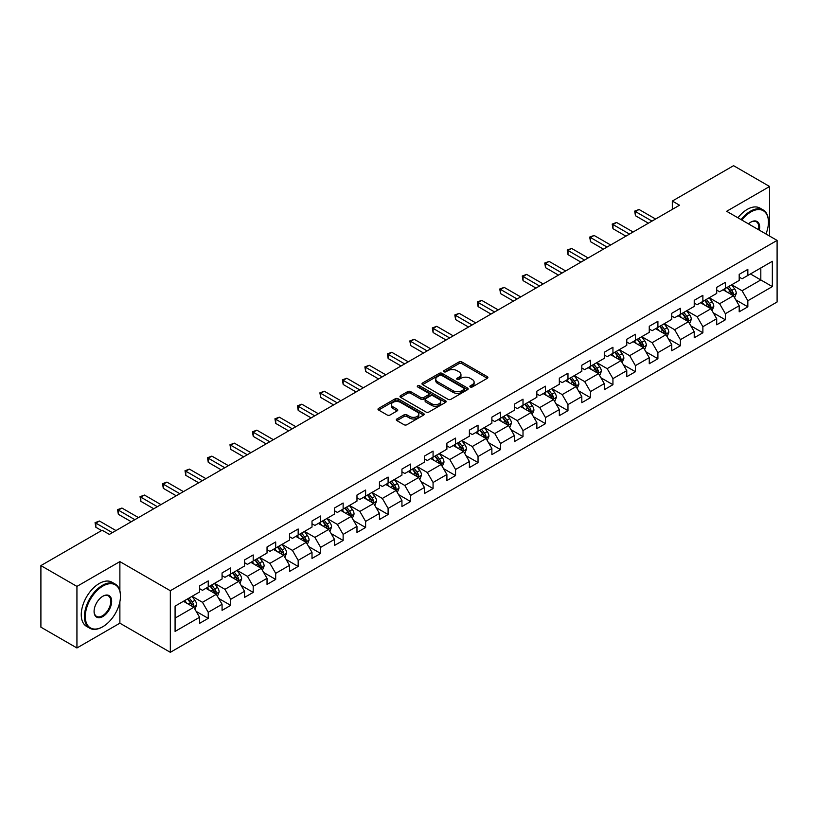 <?xml version="1.0" encoding="UTF-8"?>
<svg xmlns="http://www.w3.org/2000/svg" width="818" height="818" viewBox="0 0 818 818"><rect width="100%" height="100%" fill="white"/><g stroke="black" fill="none" stroke-linecap="round" stroke-linejoin="round"><path stroke-width="1.23" d="M470.299 386.975A1.401 0.808 0 0 0 472.272 386.975L487.303 378.294A2.004 1.155 0 0 0 487.896 377.476A2.004 1.155 0 0 0 487.303 376.658L461.843 361.955A2.004 1.155 0 0 0 459.01 361.955L443.98 370.636A1.401 0.808 0 0 0 443.571 371.208A1.401 0.808 0 0 0 443.98 371.781A1.401 0.808 0 0 0 445.963 371.781L447.906 370.656A6.401 3.691 0 0 1 456.965 370.656L459.082 371.883A6.401 3.691 0 0 1 460.953 374.501A6.401 3.691 0 0 1 459.082 377.108L457.139 378.233A1.401 0.808 0 0 0 456.73 378.806A1.401 0.808 0 0 0 457.139 379.378A1.401 0.808 0 0 0 459.123 379.378L461.066 378.253A6.401 3.691 0 0 1 470.115 378.253L472.242 379.48A6.401 3.691 0 0 1 474.113 382.088A6.401 3.691 0 0 1 472.242 384.705L470.299 385.83A1.401 0.808 0 0 0 469.88 386.403A1.401 0.808 0 0 0 470.299 386.975L470.299 385.83M396.904 418.969A2.004 1.155 0 0 0 396.321 419.787A2.004 1.155 0 0 0 396.904 420.605L404.051 424.726A2.004 1.155 0 0 0 406.883 424.726L423.571 415.094A2.004 1.155 0 0 0 424.164 414.276A2.004 1.155 0 0 0 423.571 413.458L398.11 398.755A2.004 1.155 0 0 0 395.278 398.755L378.591 408.397A2.004 1.155 0 0 0 377.998 409.204A2.004 1.155 0 0 0 378.591 410.022L387.221 415.012A2.004 1.155 0 0 0 390.043 415.012L397.19 410.881A2.004 1.155 0 0 0 397.773 410.063A2.004 1.155 0 0 0 397.19 409.245L392.906 406.781A5.348 3.088 0 0 1 391.341 404.593A5.348 3.088 0 0 1 394.644 401.74A5.348 3.088 0 0 1 400.483 402.405L417.241 412.088A5.348 3.088 0 0 1 418.806 414.276A5.348 3.088 0 0 1 415.503 417.129A5.348 3.088 0 0 1 409.675 416.454L406.883 414.849A2.004 1.155 0 0 0 404.051 414.849L396.904 418.969L396.904 420.605M119.878 561.608L76.933 586.404L40.9 565.606L40.9 627.181L76.933 647.979L119.878 623.183L170.328 652.314L170.328 590.729L119.878 561.608L119.878 590.841M769.605 236.085L769.605 186.494L726.66 211.289L777.1 240.41L170.328 590.729M769.605 186.494L733.572 165.686L672.324 201.054L672.324 209.377M40.9 565.606L102.158 530.238L109.356 534.399L679.523 205.216L672.324 201.054M448.049 399.327A2.004 1.155 0 0 0 450.882 399.327L467.569 389.685A2.004 1.155 0 0 0 468.162 388.867A2.004 1.155 0 0 0 467.569 388.059L442.109 373.356A2.004 1.155 0 0 0 439.276 373.356L422.579 382.988A2.004 1.155 0 0 0 421.996 383.806A2.004 1.155 0 0 0 422.579 384.624L448.049 399.327M418.264 387.272A1.401 0.808 0 0 1 419.685 387.476L445.544 402.405L428.877 412.027A2.004 1.155 0 0 1 426.045 412.027L400.585 397.323L400.585 395.687A2.004 1.155 0 0 0 400.002 396.505A2.004 1.155 0 0 0 400.585 397.323M400.585 395.687L407.732 391.566A2.004 1.155 0 0 1 410.554 391.566L420.881 397.528A2.004 1.155 0 0 0 423.714 397.528L428.458 394.797A2.004 1.155 0 0 0 429.041 393.979A2.004 1.155 0 0 0 428.458 393.161L417.701 386.955A1.401 0.808 0 0 1 417.292 386.382A1.401 0.808 0 0 1 418.162 385.636A1.401 0.808 0 0 1 419.685 385.81L445.575 400.759A2.004 1.155 0 0 1 446.158 401.577A2.004 1.155 0 0 1 445.575 402.384L445.575 400.759M170.328 652.314L777.1 301.995L777.1 240.41M196.197 611.414L208.232 618.357L208.232 612.283L222.067 604.298L222.067 610.371L230.717 605.381L230.717 599.308L244.551 591.312L244.551 597.385L253.202 592.396L253.202 586.322L267.036 578.336L267.036 584.41L275.686 579.42L275.686 573.346L289.521 565.35L289.521 571.424L298.171 566.434L298.171 560.361L312.006 552.375L312.006 558.449L320.646 553.459L320.646 547.375L334.49 539.389L334.49 545.463L343.131 540.473L343.131 534.399L356.975 526.414L356.975 532.487L365.615 527.498L365.615 521.414L379.45 513.428L379.45 519.502L388.1 514.512L388.1 508.438L401.935 500.452L401.935 506.526L410.585 501.526L410.585 495.452L424.419 487.467L424.419 493.54L433.07 488.55L433.07 482.477L446.904 474.491L446.904 480.565L455.554 475.565L455.554 469.491L469.389 461.505L469.389 467.579L478.039 462.589L478.039 456.516L491.874 448.53L491.874 454.603L500.524 449.603L500.524 443.53L514.358 435.544L514.358 441.618L523.009 436.628L523.009 430.554L536.843 422.569L536.843 428.642L545.483 423.642L545.483 417.569L559.328 409.583L559.328 415.656L567.968 410.667L567.968 404.593L581.813 396.597L581.813 402.681L590.453 397.681L590.453 391.607L604.287 383.622L604.287 389.695L612.938 384.705L612.938 378.632L626.772 370.636L626.772 376.709L635.422 371.72L635.422 365.646L649.257 357.66L649.257 363.734L657.907 358.744L657.907 352.67L671.742 344.675L671.742 350.748L680.392 345.758L680.392 339.685L694.226 331.699L694.226 337.773L702.877 332.783L702.877 326.709L716.711 318.713L716.711 324.787L725.361 319.797L725.361 313.723L739.196 305.738L739.196 311.811L747.846 306.822L747.846 300.748L772.345 286.597L772.345 261.3L760.812 267.956L760.812 279.94L772.345 286.597M208.232 618.357L199.582 623.347L199.582 617.273L175.083 631.424L175.083 606.128L199.582 591.976L199.582 585.903L208.232 580.913L208.232 586.987L222.067 579.001L222.067 572.927L230.717 567.937L230.717 574.011L244.551 566.015L244.551 559.941L253.202 554.952L253.202 561.025L267.036 553.04L267.036 546.966L275.686 541.966L275.686 548.05L289.521 540.054L289.521 533.98L298.171 528.99L298.171 535.064L312.006 527.078L312.006 521.005L320.646 516.005L320.646 522.088L334.49 514.093L334.49 508.019L343.131 503.029L343.131 509.103L356.975 501.117L356.975 495.043L365.615 490.043L365.615 496.117L379.45 488.131L379.45 482.058L388.1 477.068L388.1 483.141L401.935 475.156L401.935 469.082L410.585 464.082L410.585 470.156L424.419 462.17L424.419 456.096L433.07 451.107L433.07 457.18L446.904 449.194L446.904 443.121L455.554 438.121L455.554 444.194L469.389 436.209L469.389 430.135L478.039 425.145L478.039 431.219L491.874 423.233L491.874 417.149L500.524 412.16L500.524 418.233L514.358 410.247L514.358 404.174L523.009 399.184L523.009 405.258L536.843 397.272L536.843 391.188L545.483 386.198L545.483 392.272L559.328 384.286L559.328 378.213L567.968 373.223L567.968 379.296L581.813 371.3L581.813 365.227L590.453 360.237L590.453 366.311L604.287 358.325L604.287 352.251L612.938 347.261L612.938 353.335L626.772 345.339L626.772 339.265L635.422 334.276L635.422 340.349L649.257 332.364L649.257 326.29L657.907 321.3L657.907 327.374L671.742 319.378L671.742 313.304L680.392 308.314L680.392 314.388L694.226 306.402L694.226 300.329L702.877 295.329L702.877 301.413L716.711 293.417L716.711 287.343L725.361 282.353L725.361 288.427L739.196 280.441L739.196 274.367L747.846 269.367L747.846 275.451L772.345 261.3M205.921 588.316L216.3 594.308L202.465 602.304L192.087 596.312M199.582 588.653L202.465 590.32L208.232 586.987M202.465 602.304L208.232 612.283M216.3 594.308L222.067 604.298M228.406 575.34L238.784 581.332L224.95 589.318L214.572 583.326M222.067 575.668L224.95 577.334L230.717 574.011M224.95 589.318L230.717 599.308M238.784 581.332L244.551 591.312M250.891 562.355L261.269 568.346L247.435 576.332L237.056 570.35M244.551 562.692L247.435 564.359L253.202 561.025M247.435 576.332L253.202 586.322M261.269 568.346L267.036 578.336M273.376 549.379L283.754 555.371L269.92 563.357L259.541 557.365M267.036 549.706L269.92 551.373L275.686 548.05M269.92 563.357L275.686 573.346M283.754 555.371L289.521 565.35M295.86 536.393L306.239 542.385L292.404 550.371L282.026 544.379M289.521 536.731L292.404 538.397L298.171 535.064M292.404 550.371L298.171 560.361M306.239 542.385L312.006 552.375M318.345 523.418L328.724 529.41L314.889 537.395L304.511 531.403M312.006 523.745L314.889 525.412L320.646 522.088M314.889 537.395L320.646 547.375M328.724 529.41L334.49 539.389M340.83 510.432L351.208 516.424L337.374 524.41L326.995 518.418M334.49 510.769L337.374 512.436L343.131 509.103M337.374 524.41L343.131 534.399M351.208 516.424L356.975 526.414M363.315 497.456L373.693 503.448L359.848 511.434L349.48 505.442M356.975 497.784L359.848 499.45L365.615 496.117M359.848 511.434L365.615 521.414M373.693 503.448L379.45 513.428M385.799 484.471L396.168 490.463L382.333 498.448L371.955 492.456M379.45 484.808L382.333 486.465L388.1 483.141M382.333 498.448L388.1 508.438M396.168 490.463L401.935 500.452M408.284 471.495L418.652 477.487L404.818 485.473L394.44 479.481M401.935 471.822L404.818 473.489L410.585 470.156M404.818 485.473L410.585 495.452M418.652 477.487L424.419 487.467M430.759 458.509L441.137 464.501L427.303 472.487L416.924 466.495M424.419 458.847L427.303 460.503L433.07 457.18M427.303 472.487L433.07 482.477M441.137 464.501L446.904 474.491M453.244 445.534L463.622 451.526L449.788 459.511L439.409 453.52M446.904 445.861L449.788 447.528L455.554 444.194M449.788 459.511L455.554 469.491M463.622 451.526L469.389 461.505M475.728 432.548L486.107 438.54L472.272 446.526L461.894 440.534M469.389 432.886L472.272 434.542L478.039 431.219M472.272 446.526L478.039 456.516M486.107 438.54L491.874 448.53M498.213 419.573L508.591 425.554L494.757 433.55L484.379 427.558M491.874 419.9L494.757 421.567L500.524 418.233M494.757 433.55L500.524 443.53M508.591 425.554L514.358 435.544M520.698 406.587L531.076 412.579L517.242 420.564L506.863 414.573M514.358 406.924L517.242 408.581L523.009 405.258M517.242 420.564L523.009 430.554M531.076 412.579L536.843 422.569M543.183 393.601L553.561 399.593L539.727 407.589L529.348 401.597M536.843 393.939L539.727 395.605L545.483 392.272M539.727 407.589L545.483 417.569M553.561 399.593L559.328 409.583M565.667 380.626L576.046 386.617L562.211 394.603L551.833 388.611M559.328 380.953L562.211 382.619L567.968 379.296M562.211 394.603L567.968 404.593M576.046 386.617L581.813 396.597M588.152 367.64L598.531 373.632L584.686 381.628L574.318 375.636M581.813 367.977L584.686 369.644L590.453 366.311M584.686 381.628L590.453 391.607M598.531 373.632L604.287 383.622M610.637 354.664L621.015 360.656L607.171 368.642L596.792 362.65M604.287 354.992L607.171 356.658L612.938 353.335M607.171 368.642L612.938 378.632M621.015 360.656L626.772 370.636M633.122 341.679L643.49 347.67L629.655 355.666L619.277 349.675M626.772 342.016L629.655 343.683L635.422 340.349M629.655 355.666L635.422 365.646M643.49 347.67L649.257 357.66M655.596 328.703L665.975 334.695L652.14 342.681L641.762 336.689M649.257 329.03L652.14 330.697L657.907 327.374M652.14 342.681L657.907 352.67M665.975 334.695L671.742 344.675M678.081 315.717L688.459 321.709L674.625 329.705L664.247 323.713M671.742 316.055L674.625 317.721L680.392 314.388M674.625 329.705L680.392 339.685M688.459 321.709L694.226 331.699M700.566 302.742L710.944 308.734L697.11 316.719L686.731 310.728M694.226 303.069L697.11 304.736L702.877 301.413M697.11 316.719L702.877 326.709M710.944 308.734L716.711 318.713M723.051 289.756L733.429 295.748L719.595 303.734L709.216 297.752M716.711 290.093L719.595 291.76L725.361 288.427M719.595 303.734L725.361 313.723M733.429 295.748L739.196 305.738M750.433 273.948L760.812 279.94L742.079 290.758L731.701 284.766M739.196 277.108L742.079 278.774L747.846 275.451M742.079 290.758L747.846 300.748M76.933 586.404L76.933 647.979M175.083 618.111L193.815 607.293L183.436 601.302M193.815 607.293L199.582 617.273M735.811 299.869L747.846 306.822M713.327 312.854L725.361 319.797M690.842 325.83L702.877 332.783M668.357 338.816L680.392 345.758M645.872 351.791L657.907 358.744M623.388 364.777L635.422 371.72M600.903 377.752L612.938 384.705M578.418 390.738L590.453 397.681M555.933 403.714L567.968 410.667M533.459 416.699L545.483 423.642M510.974 429.675L523.009 436.628M488.489 442.661L500.524 449.603M466.004 455.636L478.039 462.589M443.52 468.622L455.554 475.565M421.035 481.597L433.07 488.55M398.55 494.583L410.585 501.526M376.065 507.559L388.1 514.512M353.58 520.545L365.615 527.498M331.096 533.53L343.131 540.473M308.611 546.506L320.646 553.459M286.136 559.492L298.171 566.434M263.652 572.467L275.686 579.42M241.167 585.453L253.202 592.396M218.682 598.428L230.717 605.381M119.878 623.183L119.878 601.711M470.851 387.17L472.242 386.372A6.401 3.691 0 0 0 474.113 383.754L474.113 382.088M460.953 374.501L460.953 376.157A6.401 3.691 0 0 1 459.082 378.775L457.702 379.572M487.283 378.315L461.843 363.621A2.004 1.155 0 0 0 459.01 363.621L444.542 371.975M467.548 389.705L442.109 375.022A2.004 1.155 0 0 0 439.276 375.022L422.609 384.644M464.031 389.44A1.401 0.808 0 0 0 464.44 388.867A1.401 0.808 0 0 0 464.031 388.305L441.679 375.39A1.401 0.808 0 0 0 439.706 375.39L437.65 376.577A6.401 3.691 0 0 0 435.779 379.194A6.401 3.691 0 0 0 437.65 381.812L452.927 390.626A6.401 3.691 0 0 0 461.986 390.626L464.031 389.44L464.031 391.106A1.401 0.808 0 0 0 464.44 390.534L464.44 388.867M435.779 379.194L435.779 380.861A6.401 3.691 0 0 0 437.65 383.468L437.65 381.812M464.031 391.106L461.986 392.292A6.401 3.691 0 0 1 452.927 392.292L437.65 383.468M400.615 397.344L407.732 393.233L407.732 391.566M429.041 393.979L429.041 395.636A2.004 1.155 0 0 1 428.458 396.454L423.714 399.194A2.004 1.155 0 0 1 420.881 399.194L410.554 393.233A2.004 1.155 0 0 0 407.732 393.233M431.597 403.714A5.348 3.088 0 0 0 437.436 404.389A5.348 3.088 0 0 0 440.738 401.536A5.348 3.088 0 0 0 439.174 399.348L433.264 395.932A2.004 1.155 0 0 0 430.432 395.932L425.697 398.673A2.004 1.155 0 0 0 425.115 399.491A2.004 1.155 0 0 0 425.697 400.309L431.597 403.714L431.597 405.38A5.348 3.088 0 0 0 437.436 406.055A5.348 3.088 0 0 0 440.738 403.192L440.738 401.536M425.115 399.491L425.115 401.157A2.004 1.155 0 0 0 425.697 401.975L425.697 400.309M431.597 405.38L425.697 401.975M418.806 414.276L418.806 415.933A5.348 3.088 0 0 1 415.503 418.796A5.348 3.088 0 0 1 409.675 418.121L406.883 416.505A2.004 1.155 0 0 0 404.051 416.505L396.934 420.616M391.341 404.593L391.341 406.26A5.348 3.088 0 0 0 392.906 408.448L392.906 406.781M397.159 410.902L392.906 408.448M423.571 413.458L423.571 415.094L398.11 400.421A2.004 1.155 0 0 0 395.278 400.421L378.611 410.043M734.564 297.721L736.282 293.406A5.399 3.119 -120 0 0 734.564 288.805L731.589 284.838M726.394 291.689L724.38 288.989M732.591 295.267L733.368 293.631A5.399 3.119 -120 0 0 731.824 290.38L728.848 286.412M727.488 287.2L730.791 291.597A2.751 1.585 60 0 1 731.292 292.435L733.368 293.631M727.12 287.415L730.096 291.382A5.399 3.119 60 0 1 731.64 294.633M651.997 221.105L635.463 211.565L639.073 209.49L655.596 219.03M648.398 223.191L635.463 215.727L635.463 211.565L634.676 211.105L639.073 209.49M635.463 215.727L634.676 211.105M765.955 233.979A24.867 14.356 120 0 0 768.45 222.107A24.867 14.356 120 0 0 750.873 211.954A24.867 14.356 120 0 0 741.834 220.052M741.088 219.623A25.481 14.714 -60 0 1 750.433 211.208A25.481 14.714 -60 0 1 763.174 209.95A25.481 14.714 -60 0 1 768.45 221.606A25.481 14.714 -60 0 1 768.45 221.862M748.47 223.887A12.434 7.178 -60 0 1 750.873 222.107L750.873 222.107A12.434 7.178 -60 0 1 759.329 230.155M737.918 217.792A25.481 14.714 -60 0 1 747.263 209.377A25.481 14.714 -60 0 1 760.004 208.12L763.174 209.95M758.542 229.694A11.82 6.83 120 0 0 756.343 221.77A11.82 6.83 120 0 0 750.648 222.24M102.444 626.925L102.874 626.68A24.867 14.356 120 0 0 120.461 596.22A24.867 14.356 120 0 0 102.874 586.077A24.867 14.356 120 0 0 85.287 616.527A24.867 14.356 120 0 0 102.874 626.68L102.444 626.925A25.481 14.714 -60 0 1 89.704 628.193A25.481 14.714 -60 0 1 85.798 607.774A25.481 14.714 -60 0 1 102.444 585.32A25.481 14.714 -60 0 1 115.185 584.062A25.481 14.714 -60 0 1 120.461 595.729A25.481 14.714 -60 0 1 120.461 595.974M102.874 616.527A12.434 7.178 -60 0 1 94.08 611.455A12.434 7.178 -60 0 1 102.874 596.22L102.874 596.22A12.434 7.178 -60 0 1 111.667 601.302A12.434 7.178 -60 0 1 102.874 616.527M94.09 611.199A11.82 6.83 120 0 0 96.534 616.363A11.82 6.83 120 0 0 102.444 615.78A11.82 6.83 120 0 0 110.164 605.361A11.82 6.83 120 0 0 108.354 595.893A11.82 6.83 120 0 0 102.659 596.353M89.704 628.193L86.534 626.363A25.481 14.714 -60 0 1 82.628 605.944A25.481 14.714 -60 0 1 99.275 583.49A25.481 14.714 -60 0 1 112.015 582.232L115.185 584.062M712.089 310.707L713.797 306.382A5.399 3.119 -120 0 0 712.079 301.781L709.104 297.813M703.92 304.674L701.895 301.975M710.106 308.253L710.883 306.617A5.399 3.119 -120 0 0 709.339 303.366L706.363 299.398M705.014 300.175L708.306 304.582A2.751 1.585 60 0 1 708.807 305.421L710.883 306.617M704.635 300.39L707.611 304.368A5.399 3.119 60 0 1 709.155 307.609M689.605 323.683L691.312 319.368A5.399 3.119 -120 0 0 689.594 314.766L686.619 310.799M681.435 317.65L679.41 314.95M687.621 321.229L688.398 319.593A5.399 3.119 -120 0 0 686.854 316.351L683.879 312.374M682.529 313.161L685.821 317.558A2.751 1.585 60 0 1 686.322 318.396L688.398 319.593M682.151 313.376L685.126 317.343A5.399 3.119 60 0 1 686.67 320.595M629.512 234.091L612.979 224.551L616.588 222.465L633.122 232.005M625.913 236.167L612.979 228.703L612.979 224.551L612.191 224.091L616.588 222.465M612.979 228.703L612.191 224.091M607.028 247.067L590.504 237.527L594.103 235.451L610.637 244.991M603.428 249.153L590.504 241.688L590.504 237.527L589.706 237.067L594.103 235.451M590.504 241.688L589.706 237.067M667.12 336.668L668.827 332.343A5.399 3.119 -120 0 0 667.11 327.742L664.134 323.775M658.95 330.636L656.926 327.936M665.146 334.214L665.913 332.578A5.399 3.119 -120 0 0 664.369 329.327L661.394 325.359M660.044 326.137L663.337 330.544A2.751 1.585 60 0 1 663.838 331.382L665.913 332.578M659.666 326.351L662.641 330.329A5.399 3.119 60 0 1 664.185 333.57M644.635 349.644L646.343 345.329A5.399 3.119 -120 0 0 644.625 340.728L641.649 336.76M636.465 343.611L634.441 340.922M642.662 347.19L643.429 345.554A5.399 3.119 -120 0 0 641.885 342.313L638.909 338.335M637.559 339.122L640.862 343.519A2.751 1.585 60 0 1 641.353 344.358L643.429 345.554M637.181 339.337L640.157 343.304A5.399 3.119 60 0 1 641.701 346.556M622.15 362.63L623.868 358.304A5.399 3.119 -120 0 0 622.14 353.703L619.165 349.736M613.981 356.597L611.956 353.897M620.177 360.176L620.944 358.54A5.399 3.119 -120 0 0 619.4 355.288L616.424 351.321M615.075 352.098L618.377 356.505A2.751 1.585 60 0 1 618.878 357.343L620.944 358.54M614.696 352.313L617.672 356.29A5.399 3.119 60 0 1 619.216 359.542M584.543 260.052L568.019 250.512L571.618 248.427L588.152 257.977M580.944 262.128L568.019 254.664L568.019 250.512L567.222 250.052L571.618 248.427M568.019 254.664L567.222 250.052M562.058 273.038L545.534 263.488L549.134 261.412L565.667 270.952M558.459 275.114L545.534 267.65L545.534 263.488L544.737 263.028L549.134 261.412M545.534 267.65L544.737 263.028M539.583 286.014L523.05 276.474L526.649 274.388L543.183 283.938M535.974 288.089L523.05 280.635L523.05 276.474L522.252 276.014L526.649 274.388M523.05 280.635L522.252 276.014M599.666 375.605L601.383 371.29A5.399 3.119 -120 0 0 599.655 366.689L596.68 362.722M591.496 369.572L589.471 366.883M597.692 373.151L598.459 371.515A5.399 3.119 -120 0 0 596.915 368.274L593.94 364.296M592.59 365.084L595.893 369.491A2.751 1.585 60 0 1 596.394 370.319L598.459 371.515M592.212 365.298L595.187 369.266A5.399 3.119 60 0 1 596.731 372.517M517.099 298.999L500.565 289.449L504.164 287.374L520.698 296.914M513.489 301.075L500.565 293.611L500.565 289.449L499.767 288.989L504.164 287.374M500.565 293.611L499.767 288.989M577.181 388.591L578.899 384.266A5.399 3.119 -120 0 0 577.171 379.675L574.195 375.697M569.011 382.558L566.986 379.859M575.207 386.137L575.984 384.501A5.399 3.119 -120 0 0 574.43 381.249L571.455 377.282M570.105 378.059L573.408 382.466A2.751 1.585 60 0 1 573.909 383.305L575.984 384.501M569.727 378.274L572.702 382.251A5.399 3.119 60 0 1 574.246 385.503M494.614 311.975L478.08 302.435L481.679 300.349L498.213 309.899M491.004 314.061L478.08 306.597L478.08 302.435L477.283 301.975L481.679 300.349M478.08 306.597L477.283 301.975M554.696 401.566L556.414 397.251A5.399 3.119 -120 0 0 554.686 392.65L551.71 388.683M546.526 395.534L544.512 392.844M552.723 399.112L553.5 397.476A5.399 3.119 -120 0 0 551.945 394.235L548.98 390.258M547.62 391.045L550.923 395.452A2.751 1.585 60 0 1 551.424 396.28L553.5 397.476M547.242 391.26L550.217 395.227A5.399 3.119 60 0 1 551.772 398.478M472.129 324.961L455.595 315.411L459.195 313.335L475.728 322.875M468.52 327.036L455.595 319.572L455.595 315.411L454.808 314.95L459.195 313.335M455.595 319.572L454.808 314.95M532.211 414.552L533.929 410.227A5.399 3.119 -120 0 0 532.201 405.636L529.226 401.658M524.041 408.519L522.027 405.82M530.238 412.098L531.015 410.462A5.399 3.119 -120 0 0 529.471 407.211L526.495 403.243M525.136 404.02L528.438 408.427A2.751 1.585 60 0 1 528.939 409.266L531.015 410.462M524.757 404.245L527.733 408.213A5.399 3.119 60 0 1 529.287 411.464M449.644 337.936L433.111 328.396L436.72 326.31L453.244 335.861M446.045 340.022L433.111 332.558L433.111 328.396L432.323 327.936L436.72 326.31M433.111 332.558L432.323 327.936M509.726 427.528L511.444 423.213A5.399 3.119 -120 0 0 509.716 418.611L506.751 414.644M501.557 421.495L499.542 418.806M507.753 425.074L508.53 423.438A5.399 3.119 -120 0 0 506.986 420.196L504.011 416.219M502.651 417.006L505.953 421.413A2.751 1.585 60 0 1 506.454 422.241L508.53 423.438M502.283 417.221L505.258 421.188A5.399 3.119 60 0 1 506.802 424.44M427.16 350.922L410.626 341.372L414.235 339.296L430.759 348.836M423.56 352.998L410.626 345.533L410.626 341.372L409.838 340.912L414.235 339.296M410.626 345.533L409.838 340.912M487.242 440.513L488.959 436.188A5.399 3.119 -120 0 0 487.242 431.597L484.266 427.62M479.072 434.481L477.058 431.781M485.268 438.059L486.045 436.423A5.399 3.119 -120 0 0 484.501 433.172L481.526 429.205M480.166 429.982L483.469 434.389A2.751 1.585 60 0 1 483.97 435.227L486.045 436.423M479.798 430.207L482.773 434.174A5.399 3.119 60 0 1 484.317 437.425M404.675 363.898L388.141 354.358L391.75 352.272L408.284 361.822M401.076 365.983L388.141 358.519L388.141 354.358L387.354 353.897L391.75 352.272M388.141 358.519L387.354 353.897M464.767 453.489L466.475 449.174A5.399 3.119 -120 0 0 464.757 444.573L461.781 440.605M456.597 447.466L454.573 444.767M462.784 451.035L463.561 449.409A5.399 3.119 -120 0 0 462.017 446.158L459.041 442.18M457.691 442.967L460.984 447.374A2.751 1.585 60 0 1 461.485 448.203L463.561 449.409M457.313 443.182L460.289 447.149A5.399 3.119 60 0 1 461.833 450.401M382.19 376.883L365.656 367.333L369.266 365.257L385.799 374.797M378.591 378.959L365.656 371.495L365.656 367.333L364.869 366.883L369.266 365.257M365.656 371.495L364.869 366.883M442.282 466.475L443.99 462.16A5.399 3.119 -120 0 0 442.272 457.559L439.297 453.581M434.113 460.442L432.088 457.743M440.309 464.021L441.076 462.385A5.399 3.119 -120 0 0 439.532 459.133L436.556 455.166M435.207 455.943L438.499 460.35A2.751 1.585 60 0 1 439 461.188L441.076 462.385M434.828 456.168L437.804 460.135A5.399 3.119 60 0 1 439.348 463.387M359.705 389.859L343.182 380.319L346.781 378.233L363.315 387.783M356.106 391.945L343.182 384.48L343.182 380.319L342.384 379.859L346.781 378.233M343.182 384.48L342.384 379.859M419.798 479.45L421.505 475.135A5.399 3.119 -120 0 0 419.787 470.534L416.812 466.567M411.628 473.428L409.603 470.728M417.824 476.996L418.591 475.37A5.399 3.119 -120 0 0 417.047 472.119L414.072 468.141M412.722 468.929L416.025 473.336A2.751 1.585 60 0 1 416.515 474.164L418.591 475.37M412.344 469.143L415.319 473.121A5.399 3.119 60 0 1 416.863 476.362M337.221 402.845L320.697 393.294L324.296 391.219L340.83 400.759M333.621 404.92L320.697 397.456L320.697 393.294L319.899 392.844L324.296 391.219M320.697 397.456L319.899 392.844M397.313 492.436L399.031 488.121A5.399 3.119 -120 0 0 397.303 483.52L394.327 479.542M389.143 486.403L387.118 483.704M395.339 489.982L396.106 488.346A5.399 3.119 -120 0 0 394.562 485.094L391.587 481.127M390.237 481.904L393.54 486.311A2.751 1.585 60 0 1 394.041 487.15L396.106 488.346M389.859 482.129L392.834 486.096A5.399 3.119 60 0 1 394.378 489.348M314.746 415.82L298.212 406.28L301.811 404.194L318.345 413.744M311.137 417.906L298.212 410.442L298.212 406.28L297.415 405.82L301.811 404.194M298.212 410.442L297.415 405.82M374.828 505.412L376.546 501.097A5.399 3.119 -120 0 0 374.818 496.495L371.842 492.528M366.658 499.389L364.634 496.69M372.855 502.958L373.621 501.332A5.399 3.119 -120 0 0 372.078 498.08L369.102 494.113M367.752 494.89L371.055 499.297A2.751 1.585 60 0 1 371.556 500.135L373.621 501.332M367.374 495.105L370.349 499.082A5.399 3.119 60 0 1 371.893 502.324M292.261 428.806L275.727 419.256L279.327 417.18L295.86 426.72M288.652 430.881L275.727 423.417L275.727 419.256L274.93 418.806L279.327 417.18M275.727 423.417L274.93 418.806M352.343 518.397L354.061 514.082A5.399 3.119 -120 0 0 352.333 509.481L349.358 505.504M344.173 512.365L342.149 509.665M350.37 515.943L351.147 514.307A5.399 3.119 -120 0 0 349.593 511.056L346.617 507.088M345.268 507.866L348.57 512.273A2.751 1.585 60 0 1 349.071 513.111L351.147 514.307M344.889 508.09L347.865 512.058A5.399 3.119 60 0 1 349.409 515.309M269.776 441.781L253.243 432.241L256.842 430.156L273.376 439.706M266.167 443.867L253.243 436.403L253.243 432.241L252.445 431.781L256.842 430.156M253.243 436.403L252.445 431.781M329.858 531.383L331.576 527.058A5.399 3.119 -120 0 0 329.848 522.457L326.873 518.489M321.689 525.35L319.674 522.651M327.885 528.919L328.662 527.293A5.399 3.119 -120 0 0 327.108 524.041L324.132 520.074M322.783 520.851L326.085 525.258A2.751 1.585 60 0 1 326.586 526.097L328.662 527.293M322.404 521.066L325.38 525.044A5.399 3.119 60 0 1 326.924 528.285M247.292 454.767L230.758 445.217L234.357 443.141L250.891 452.681M243.682 456.843L230.758 449.379L230.758 445.217L229.97 444.767L234.357 443.141M230.758 449.379L229.97 444.767M307.374 544.359L309.092 540.044A5.399 3.119 -120 0 0 307.363 535.442L304.388 531.465M299.204 538.326L297.19 535.626M305.4 541.905L306.177 540.269A5.399 3.119 -120 0 0 304.633 537.017L301.658 533.05M300.298 533.837L303.601 538.234A2.751 1.585 60 0 1 304.102 539.072L306.177 540.269M299.92 534.052L302.895 538.019A5.399 3.119 60 0 1 304.449 541.271M224.807 467.743L208.273 458.203L211.882 456.127L228.406 465.667M221.197 469.829L208.273 462.364L208.273 458.203L207.486 457.743L211.882 456.127M208.273 462.364L207.486 457.743M284.889 557.344L286.607 553.019A5.399 3.119 -120 0 0 284.879 548.418L281.913 544.451M276.719 551.312L274.705 548.612M282.916 554.89L283.693 553.254A5.399 3.119 -120 0 0 282.149 550.003L279.173 546.035M277.813 546.813L281.116 551.22A2.751 1.585 60 0 1 281.617 552.058L283.693 553.254M277.445 547.027L280.41 551.005A5.399 3.119 60 0 1 281.965 554.246M202.322 480.728L185.788 471.178L189.398 469.103L205.921 478.642M198.723 482.804L185.788 475.34L185.788 471.178L185.001 470.728L189.398 469.103M185.788 475.34L185.001 470.728M262.404 570.32L264.122 566.005A5.399 3.119 -120 0 0 262.404 561.404L259.429 557.436M254.234 564.287L252.22 561.588M260.431 567.866L261.208 566.23A5.399 3.119 -120 0 0 259.664 562.989L256.688 559.011M255.328 559.798L258.631 564.195A2.751 1.585 60 0 1 259.132 565.034L261.208 566.23M254.96 560.013L257.936 563.98A5.399 3.119 60 0 1 259.48 567.232M179.837 493.704L163.303 484.164L166.913 482.088L183.436 491.628M176.238 495.79L163.303 488.326L163.303 484.164L162.516 483.704L166.913 482.088M163.303 488.326L162.516 483.704M239.93 583.306L241.637 578.98A5.399 3.119 -120 0 0 239.919 574.379L236.944 570.412M231.76 577.273L229.735 574.573M237.946 580.852L238.723 579.216A5.399 3.119 -120 0 0 237.179 575.964L234.204 571.997M232.854 572.774L236.146 577.181A2.751 1.585 60 0 1 236.647 578.019L238.723 579.216M232.476 572.989L235.451 576.966A5.399 3.119 60 0 1 236.995 580.207M157.353 506.69L140.819 497.15L144.428 495.064L160.962 504.614M153.753 508.765L140.819 501.301L140.819 497.15L140.031 496.69L144.428 495.064M140.819 501.301L140.031 496.69M217.445 596.281L219.152 591.966A5.399 3.119 -120 0 0 217.435 587.365L214.459 583.398M209.275 590.248L207.251 587.549M215.471 593.827L216.238 592.191A5.399 3.119 -120 0 0 214.694 588.95L211.719 584.972M210.369 585.76L213.662 590.156A2.751 1.585 60 0 1 214.163 590.995L216.238 592.191M209.991 585.974L212.966 589.942A5.399 3.119 60 0 1 214.51 593.193M134.868 519.665L118.344 510.125L121.943 508.05L138.477 517.589M131.269 521.751L118.344 514.287L118.344 510.125L117.547 509.665L121.943 508.05M118.344 514.287L117.547 509.665M194.96 609.267L196.668 604.942A5.399 3.119 -120 0 0 194.95 600.34L191.974 596.373M186.79 603.234L184.766 600.535M192.987 606.813L193.754 605.177A5.399 3.119 -120 0 0 192.21 601.925L189.234 597.958M187.884 598.735L191.177 603.142A2.751 1.585 60 0 1 191.678 603.981L193.754 605.177M187.506 598.95L190.482 602.927A5.399 3.119 60 0 1 192.025 606.169M112.383 532.651L95.859 523.111L99.459 521.025L115.992 530.575M101.575 530.575L95.859 527.262L95.859 523.111L95.062 522.651L99.459 521.025M95.859 527.262L95.062 522.651M472.242 386.372L472.242 384.705M457.139 379.378L457.139 378.233M459.082 378.775L459.082 377.108M443.98 371.781L443.98 370.636M459.01 363.621L459.01 361.955M461.843 363.621L461.843 361.955M487.303 378.294L487.303 376.658M422.579 384.624L422.579 382.988M439.276 375.022L439.276 373.356M442.109 375.022L442.109 373.356M467.569 389.685L467.569 388.059M452.927 392.292L452.927 390.626M461.986 392.292L461.986 390.626M410.554 393.233L410.554 391.566M420.881 399.194L420.881 397.528M423.714 399.194L423.714 397.528M428.458 396.454L428.458 394.797M419.685 387.476L419.685 385.81M404.051 416.505L404.051 414.849M406.883 416.505L406.883 414.849M409.675 418.121L409.675 416.454M397.19 410.881L397.19 409.245M378.591 410.022L378.591 408.397M395.278 400.421L395.278 398.755M398.11 400.421L398.11 398.755M732.897 295.441L736.251 293.509M731.824 290.38L734.564 288.805M727.979 292.599L730.096 291.382M710.413 308.427L713.766 306.484M709.339 303.366L712.079 301.781M705.494 305.584L707.611 304.368M687.928 321.402L691.282 319.47M686.854 316.351L689.594 314.766M683.01 318.56L685.126 317.343M665.443 334.388L668.797 332.445M664.369 329.327L667.11 327.742M660.525 331.546L662.641 330.329M642.958 347.364L646.312 345.431M641.885 342.313L644.625 340.728M638.04 344.531L640.157 343.304M620.473 360.349L623.827 358.417M619.4 355.288L622.14 353.703M615.555 357.507L617.672 356.29M597.989 373.325L601.342 371.392M596.915 368.274L599.655 366.689M593.081 370.493L595.187 369.266M575.514 386.311L578.858 384.378M574.43 381.249L577.171 379.675M570.596 383.468L572.702 382.251M553.029 399.286L556.373 397.354M551.945 394.235L554.686 392.65M548.111 396.454L550.217 395.227M530.545 412.272L533.888 410.339M529.471 407.211L532.201 405.636M525.626 409.429L527.733 408.213M508.06 425.248L511.414 423.315M506.986 420.196L509.716 418.611M503.142 422.415L505.258 421.188M485.575 438.233L488.929 436.301M484.501 433.172L487.242 431.597M480.657 435.391L482.773 434.174M463.09 451.209L466.444 449.276M462.017 446.158L464.757 444.573M458.172 448.376L460.289 447.149M440.605 464.195L443.959 462.262M439.532 459.133L442.272 457.559M435.687 461.352L437.804 460.135M418.121 477.17L421.474 475.238M417.047 472.119L419.787 470.534M413.202 474.338L415.319 473.121M395.636 490.156L398.99 488.223M394.562 485.094L397.303 483.52M390.718 487.313L392.834 486.096M373.151 503.142L376.505 501.199M372.078 498.08L374.818 496.495M368.233 500.299L370.349 499.082M350.677 516.117L354.02 514.185M349.593 511.056L352.333 509.481M345.758 513.275L347.865 512.058M328.192 529.103L331.535 527.16M327.108 524.041L329.848 522.457M323.274 526.26L325.38 525.044M305.707 542.078L309.051 540.146M304.633 537.017L307.363 535.442M300.789 539.236L302.895 538.019M283.222 555.064L286.576 553.121M282.149 550.003L284.879 548.418M278.304 552.222L280.41 551.005M260.738 568.04L264.091 566.107M259.664 562.989L262.404 561.404M255.819 565.197L257.936 563.98M238.253 581.025L241.607 579.083M237.179 575.964L239.919 574.379M233.334 578.183L235.451 576.966M215.768 594.001L219.122 592.068M214.694 588.95L217.435 587.365M210.85 591.169L212.966 589.942M193.283 606.987L196.637 605.054M192.21 601.925L194.95 600.34M188.365 604.144L190.482 602.927"/></g></svg>
